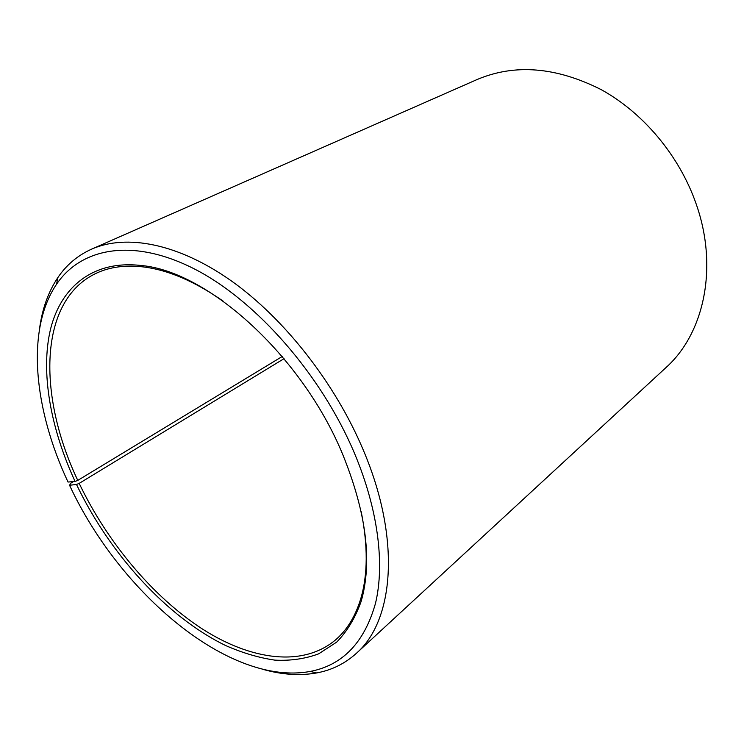 <?xml version="1.0" encoding="UTF-8"?>
<svg xmlns="http://www.w3.org/2000/svg" width="744" height="744" viewBox="0 0 744 744"><rect width="100%" height="100%" fill="white"/><g stroke="black" fill="none" stroke-linecap="round" stroke-linejoin="round"><path stroke-width="1.12" d="M223.367 301.283C194.965 281.455 168.311 270.007 143.397 266.929C125.569 264.855 109.982 266.91 96.646 273.085C38.363 299.99 37.367 395.371 77.776 480.392L282.218 356.506M73.442 481.591L70.866 483.144L69.545 485.255L76.502 484.484C109.749 553.973 166.758 616.962 225.646 645.541C242.414 652.916 258.828 657.78 274.88 660.133C290.56 660.932 305.142 658.84 318.655 653.846L336.66 642.137C347.067 631.516 355.214 617.976 361.1 601.533C372.484 561.962 366.401 513.062 342.872 454.817C302.362 355.958 207.678 270.993 140.979 265.487C93.177 259.991 60.934 286.877 50.499 329.285C40.334 372.139 50.546 428.246 75.079 481.452L77.776 480.392M69.545 485.255C119.635 592.987 229.245 686.433 310.202 671.441C342.686 665.201 364.448 642.491 375.497 603.328C384.881 564.231 378.157 509.621 354.581 453.514C321.436 374.725 256.271 300.706 194.816 269.161C133.195 237.531 81.375 247.557 56.563 284.227C25.659 329.676 33.88 409.293 68.03 482.047L75.079 481.452M262.641 669.265C281.753 674.724 299.767 675.943 316.674 672.939C331.778 670.149 345.021 663.601 356.404 653.297C394.013 620.589 401.221 539.112 363.249 449.971C335.107 383.067 284.255 318.404 231.207 280.795C178.048 243.297 126.35 233.83 91.651 249.119C77.655 255.434 66.365 264.957 57.772 277.689C48.258 291.983 42.185 308.983 39.553 328.681M356.404 653.297L665.899 367.657C703.833 333.824 718.704 267.793 696.161 203.949C679.486 155.868 643.309 112.688 600.957 89.513C556.112 66.923 514.839 63.584 477.155 79.506L91.651 249.119M76.502 484.484L79.18 483.386C107.331 542.255 152.594 596.521 201.903 628.689C251.044 660.356 303.524 667.759 336.428 639.143C347.42 629.378 355.52 615.911 360.747 598.743C367.88 574.675 368.029 545.659 361.203 511.705M79.18 483.386L284.041 358.673M143.397 266.929L140.979 265.487M310.202 671.441L316.674 672.939M56.563 284.227L57.772 277.689M360.747 598.743L361.1 601.533"/></g></svg>
